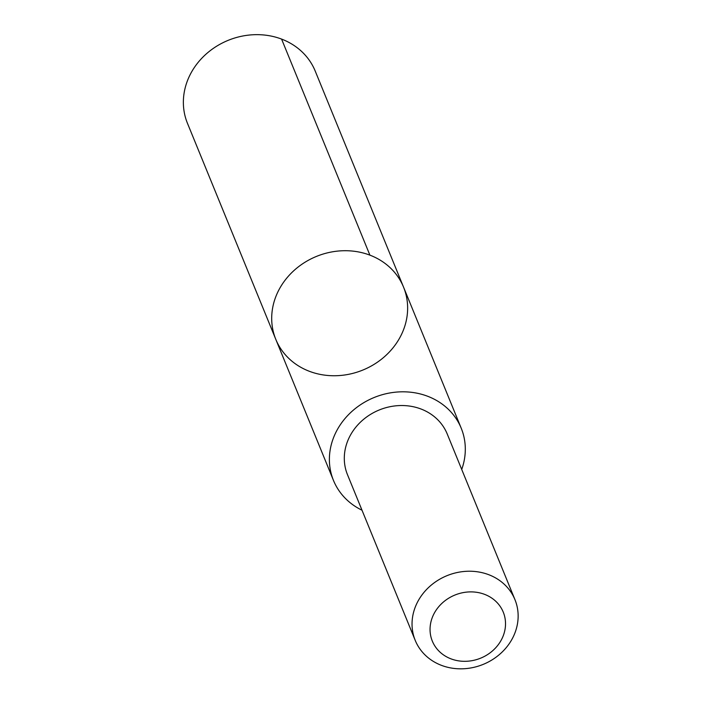 <?xml version="1.0" encoding="UTF-8"?>
<svg xmlns="http://www.w3.org/2000/svg" width="704" height="704" viewBox="0 0 704 704"><rect width="100%" height="100%" fill="white"/><g stroke="black" fill="none" stroke-linecap="round" stroke-linejoin="round"><path stroke-width="1.06" d="M302.852 368.386A69.01 61.371 -22.2 0 1 275.792 339.346A69.01 61.371 -22.2 0 1 316.439 256.423A69.01 61.371 -22.2 0 1 403.542 287.118A69.01 61.371 -22.2 0 1 382.061 358.741A69.01 61.371 -22.2 0 1 302.852 368.386M315.216 71.069A69.01 61.38 157.8 0 0 288.156 42.02A69.01 61.38 157.8 0 0 208.938 51.674A69.01 61.38 157.8 0 0 187.458 123.297L275.792 339.346A69.01 61.371 -22.2 0 1 316.439 256.423A69.01 61.371 -22.2 0 1 403.542 287.118L315.216 71.069M461.718 469.445A69.001 61.371 157.8 0 0 461.217 428.208A69.001 61.371 157.8 0 0 434.157 399.168A69.001 61.371 157.8 0 0 354.957 408.822A69.001 61.371 157.8 0 0 333.476 480.436A69.001 61.371 157.8 0 0 360.536 509.476A69.001 61.371 157.8 0 0 362.006 510.215M514.95 599.65L447.207 433.946A53.865 47.907 157.8 0 0 426.087 411.277A53.865 47.907 157.8 0 0 364.258 418.81A53.865 47.907 157.8 0 0 347.494 474.716L415.237 640.411A53.865 47.907 157.8 0 0 483.226 664.374A53.865 47.907 157.8 0 0 514.95 599.65A53.865 47.907 157.8 0 0 493.83 576.972A53.865 47.907 157.8 0 0 432.001 584.505A53.865 47.907 157.8 0 0 415.237 640.411M488.224 595.98A38.315 34.082 157.8 0 0 430.091 627.766A38.315 34.082 157.8 0 0 485.03 656.084A38.315 34.082 157.8 0 0 488.224 595.98M369.899 255.138L281.582 39.09M461.217 428.208L403.542 287.118M333.476 480.436L275.792 339.346"/></g></svg>
